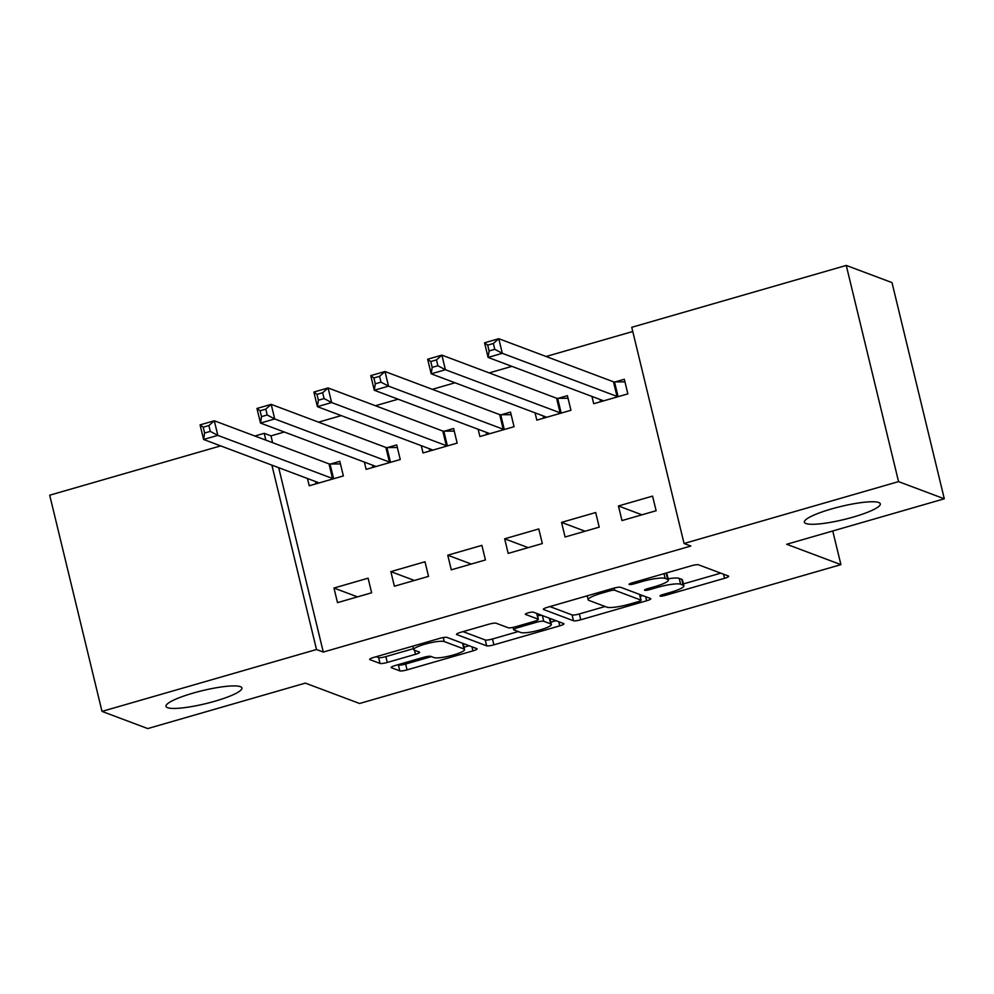 <?xml version="1.0" encoding="UTF-8"?>
<svg xmlns="http://www.w3.org/2000/svg" width="994" height="994" viewBox="0 0 994 994"><rect width="100%" height="100%" fill="white"/><g stroke="black" fill="none" stroke-linecap="round" stroke-linejoin="round"><path stroke-width="1.49" d="M660.14 596.114A4.187 0.721 166.4 0 0 665.222 595.418L724.551 578.297A5.989 1.031 166.4 0 0 728.714 576.271A5.989 1.031 166.4 0 0 728.478 576.06L698.546 564.816A5.989 1.031 166.4 0 0 691.302 565.797L631.96 582.919A4.187 0.721 166.4 0 0 629.053 584.348A4.187 0.721 166.4 0 0 629.214 584.484A4.187 0.721 166.4 0 0 634.284 583.801L641.962 581.577A19.172 3.293 166.4 0 1 665.16 578.421L667.657 579.365A19.172 3.293 166.4 0 1 668.415 580.011A19.172 3.293 166.4 0 1 655.108 586.522L647.429 588.734A4.187 0.721 166.4 0 0 644.51 590.15A4.187 0.721 166.4 0 0 644.684 590.299A4.187 0.721 166.4 0 0 649.753 589.604L657.432 587.392A19.172 3.293 166.4 0 1 680.629 584.236L683.114 585.168A19.172 3.293 166.4 0 1 683.884 585.826A19.172 3.293 166.4 0 1 670.565 592.325L662.886 594.549A4.187 0.721 166.4 0 0 659.979 595.965A4.187 0.721 166.4 0 0 660.14 596.114M240.374 686.668A39.052 6.71 166.4 0 0 197.707 691.836A39.052 6.71 166.4 0 0 165.998 706.361A39.052 6.71 166.4 0 0 167.551 707.678A39.052 6.71 166.4 0 0 210.219 702.509A39.052 6.71 166.4 0 0 241.927 687.985A39.052 6.71 166.4 0 0 240.374 686.668M878.758 502.517A39.052 6.71 166.4 0 0 836.078 507.685A39.052 6.71 166.4 0 0 804.382 522.21A39.052 6.71 166.4 0 0 805.923 523.527A39.052 6.71 166.4 0 0 848.603 518.359A39.052 6.71 166.4 0 0 880.299 503.834A39.052 6.71 166.4 0 0 878.758 502.517M395.339 665.483A5.989 1.031 166.4 0 0 391.176 667.521A5.989 1.031 166.4 0 0 391.412 667.719L399.812 670.875A5.989 1.031 166.4 0 0 407.055 669.881L472.958 650.871A5.989 1.031 166.4 0 0 477.12 648.846A5.989 1.031 166.4 0 0 476.884 648.647L446.952 637.39A5.989 1.031 166.4 0 0 439.708 638.384L373.806 657.394A5.989 1.031 166.4 0 0 369.644 659.42A5.989 1.031 166.4 0 0 369.88 659.631L380.019 663.433A5.989 1.031 166.4 0 0 387.275 662.451L415.48 654.313A5.989 1.031 166.4 0 0 419.63 652.288A5.989 1.031 166.4 0 0 419.393 652.076L414.361 650.188A16.028 2.758 166.4 0 1 413.728 649.654A16.028 2.758 166.4 0 1 426.737 643.69A16.028 2.758 166.4 0 1 444.243 641.565L463.949 648.97A16.028 2.758 166.4 0 1 464.583 649.517A16.028 2.758 166.4 0 1 451.574 655.481A16.028 2.758 166.4 0 1 434.067 657.593L430.787 656.363A5.989 1.031 166.4 0 0 423.543 657.345L395.339 665.483M278.68 467.689L323.286 652.064L690.83 546.041L684.058 543.494L631.749 327.299L846.254 265.423L898.551 481.618L684.058 543.494M323.286 652.064L316.502 649.517L101.997 711.393L49.7 495.198L220.656 445.884M846.254 265.423L892.003 282.607L944.3 498.802L786.701 544.265L840.912 564.642L359.567 703.491L305.344 683.114L147.746 728.577L101.997 711.393M944.3 498.802L898.551 481.618M573.501 620.765A5.989 1.031 166.4 0 0 580.744 619.784L646.647 600.774A5.989 1.031 166.4 0 0 650.809 598.736A5.989 1.031 166.4 0 0 650.573 598.537L620.641 587.292A5.989 1.031 166.4 0 0 613.385 588.274L547.483 607.284A5.989 1.031 166.4 0 0 543.333 609.322A5.989 1.031 166.4 0 0 543.569 609.521L573.501 620.765L572.084 614.926A5.989 1.031 166.4 0 0 579.34 613.944L605.122 606.502M559.808 625.822L493.906 644.833A5.989 1.031 166.4 0 1 486.662 645.827L456.718 634.57A5.989 1.031 166.4 0 1 456.482 634.371A5.989 1.031 166.4 0 1 460.644 632.333L488.849 624.207A5.989 1.031 166.4 0 1 496.093 623.213L508.232 627.773A5.989 1.031 166.4 0 0 515.488 626.792L534.188 621.399A5.989 1.031 166.4 0 0 538.35 619.361A5.989 1.031 166.4 0 0 538.114 619.163L525.478 614.416A4.187 0.721 166.4 0 1 525.304 614.267A4.187 0.721 166.4 0 1 528.709 612.714A4.187 0.721 166.4 0 1 533.293 612.155L563.722 623.586A5.989 1.031 166.4 0 1 563.958 623.797A5.989 1.031 166.4 0 1 559.808 625.822L558.814 621.747M840.912 564.642L832.761 530.97M390.866 571.625L394.394 586.224L428.538 576.383L424.997 561.772L390.866 571.625L414.386 580.459M364.363 462.098L366.127 469.367L400.259 459.526L396.73 444.914L387.511 447.573M504.654 538.798L508.182 553.409L542.326 543.556L538.785 528.945L504.654 538.798L528.174 547.632M478.151 429.271L479.916 436.54L514.06 426.699L510.518 412.088L501.311 414.746M618.442 505.971L621.983 520.583L656.115 510.73L652.586 496.118L618.442 505.971L641.975 514.817M591.952 396.444L593.704 403.713L627.848 393.873L624.319 379.261L615.1 381.92M284.321 432.017L270.977 435.869L272.629 442.69M632.768 331.499L546.128 356.498M511.91 366.364L489.234 372.912M455.016 382.777L432.34 389.325M398.122 399.19L375.434 405.738M341.215 415.604L318.54 422.152M535.058 412.858L536.81 420.127L570.954 410.286L567.412 395.674L558.206 398.333M561.548 522.384L565.089 536.996L599.22 527.143L595.692 512.531L561.548 522.384L585.081 531.218M421.257 445.685L423.022 452.953L457.153 443.113L453.624 428.501L444.417 431.16M447.76 555.211L451.288 569.823L485.432 559.97L481.891 545.358L447.76 555.211L471.28 564.045M307.469 478.512L309.221 485.78L343.365 475.927L339.824 461.328L330.617 463.987M333.959 588.038L337.5 602.637L371.632 592.797L368.103 578.185L333.959 588.038L357.492 596.872M254.874 436.018L264.205 433.322L265.845 440.143M271.896 465.142L316.502 649.517M270.977 435.869L264.205 433.322M683.884 585.826L682.468 579.974A19.172 3.293 166.4 0 0 681.71 579.328L683.114 585.168M668.117 578.806A19.172 3.293 166.4 0 1 679.213 578.396L681.71 579.328M668.415 580.011L666.999 574.172A19.172 3.293 166.4 0 0 666.241 573.513L667.657 579.365M665.508 573.24L666.241 573.513M683.412 583.913L720.725 573.153M549.906 606.588L572.084 614.926M640.161 596.4L642.82 595.63M638.173 601.668A4.187 0.721 166.4 0 0 641.093 600.252A4.187 0.721 166.4 0 0 640.919 600.103L614.652 590.237A4.187 0.721 166.4 0 0 609.571 590.921L601.482 593.256A19.172 3.293 166.4 0 0 588.162 599.767A19.172 3.293 166.4 0 0 588.933 600.413L606.887 607.16A19.172 3.293 166.4 0 0 630.084 604.004L638.173 601.668M555.981 620.678L550.8 622.169M518.284 631.55L492.49 638.993L493.906 644.833M463.055 631.637L485.246 639.974A5.989 1.031 166.4 0 0 492.49 638.993M520.831 632.507A16.028 2.758 166.4 0 0 538.338 630.395A16.028 2.758 166.4 0 0 551.347 624.431A16.028 2.758 166.4 0 0 550.713 623.897L543.768 621.287A5.989 1.031 166.4 0 0 536.524 622.269L517.812 627.661A5.989 1.031 166.4 0 0 513.649 629.699A5.989 1.031 166.4 0 0 513.886 629.898L520.831 632.507M551.347 624.431L549.931 618.591A16.028 2.758 166.4 0 0 549.806 618.355M541.755 615.336A5.989 1.031 166.4 0 0 537.493 615.833M464.583 649.517L463.167 643.677A16.028 2.758 166.4 0 0 463.042 643.441M376.217 656.699L378.615 657.593A5.989 1.031 166.4 0 0 385.858 656.612L413.492 648.635M397.749 664.787L398.395 665.036A5.989 1.031 166.4 0 0 405.651 664.042L431.433 656.599M464.024 647.206L469.131 645.727M600.55 401.738L600.003 399.464M489.098 350.969L494.776 349.329L493.372 343.489L487.681 345.129L489.098 350.969L488.091 357.418L484.55 342.806L498.777 338.706L502.318 353.317L488.091 357.418L602.786 400.507A6.101 1.044 -13.6 0 1 603.023 400.719A6.101 1.044 -13.6 0 1 603.01 400.868L602.923 401.054M624.94 381.858L614.516 381.92A6.101 1.044 -13.6 0 1 613.472 381.808L498.777 338.706L493.372 343.489M618.641 396.531L618.057 396.531A6.101 1.044 -13.6 0 1 617.013 396.407L502.318 353.317L494.776 349.329M484.55 342.806L487.681 345.129M543.656 418.151L543.109 415.877M432.191 367.382L437.882 365.742L436.478 359.903L430.787 361.543L432.191 367.382L431.197 373.831L427.656 359.219L441.883 355.119L445.411 369.718L431.197 373.831L545.892 416.921A6.101 1.044 -13.6 0 1 546.128 417.132A6.101 1.044 -13.6 0 1 546.104 417.281L546.017 417.468M568.046 398.271L557.622 398.333A6.101 1.044 -13.6 0 1 556.578 398.221L441.883 355.119L436.478 359.903M561.747 412.945L561.15 412.945A6.101 1.044 -13.6 0 1 560.107 412.821L445.411 369.718L437.882 365.742M427.656 359.219L430.787 361.543M486.762 434.564L486.215 432.291M375.297 383.796L380.988 382.156L379.571 376.316L373.881 377.956L375.297 383.796L374.291 390.244L370.762 375.633L384.989 371.532L388.517 386.132L374.291 390.244L488.986 433.334A6.101 1.044 -13.6 0 1 489.234 433.546A6.101 1.044 -13.6 0 1 489.21 433.695L489.123 433.881M511.152 414.684L500.727 414.746A6.101 1.044 -13.6 0 1 499.684 414.622L384.989 371.532L379.571 376.316M504.84 429.346L504.256 429.358A6.101 1.044 -13.6 0 1 503.212 429.234L388.517 386.132L380.988 382.156M370.762 375.633L373.881 377.956M429.868 450.978L429.321 448.704M318.403 400.209L324.094 398.569L322.677 392.729L316.987 394.369L318.403 400.209L317.397 406.658L313.868 392.046L328.082 387.946L331.623 402.545L317.397 406.658L432.092 449.748A6.101 1.044 -13.6 0 1 432.34 449.959A6.101 1.044 -13.6 0 1 432.315 450.108L432.228 450.294M454.246 431.098L443.833 431.16A6.101 1.044 -13.6 0 1 442.79 431.036L328.082 387.946L322.677 392.729M447.946 445.759L447.362 445.772A6.101 1.044 -13.6 0 1 446.318 445.647L331.623 402.545L324.094 398.569M313.868 392.046L316.987 394.369M372.974 467.391L372.415 465.117M261.509 416.623L267.2 414.983L265.783 409.143L260.093 410.783L261.509 416.623L260.503 423.071L256.961 408.459L271.188 404.359L274.729 418.959L260.503 423.071L375.198 466.161A6.101 1.044 -13.6 0 1 375.434 466.372A6.101 1.044 -13.6 0 1 375.421 466.521L375.334 466.708M397.351 447.511L386.927 447.573A6.101 1.044 -13.6 0 1 385.883 447.449L271.188 404.359L265.783 409.143M391.052 462.173L390.468 462.185A6.101 1.044 -13.6 0 1 389.424 462.061L274.729 418.959L267.2 414.983M256.961 408.459L260.093 410.783M316.067 483.805L315.52 481.531M204.615 433.036L210.293 431.396L208.889 425.556L203.198 427.196L204.615 433.036L203.608 439.472L200.067 424.873L214.294 420.773L217.823 435.372L203.608 439.472L318.304 482.575A6.101 1.044 -13.6 0 1 318.54 482.786A6.101 1.044 -13.6 0 1 318.527 482.935L318.44 483.121M340.457 463.925L330.033 463.987A6.101 1.044 -13.6 0 1 328.989 463.863L214.294 420.773L208.889 425.556M334.158 478.586L333.574 478.599A6.101 1.044 -13.6 0 1 332.53 478.474L217.823 435.372L210.293 431.396M200.067 424.873L203.198 427.196M664.874 593.977L665.222 595.418M633.936 582.347L634.284 583.801M649.405 588.162L649.753 589.604M679.213 578.396L680.629 584.236M657.071 585.926L657.432 587.392M664.004 573.675L665.16 578.421M641.615 580.136L641.962 581.577M723.57 574.221L724.551 578.297M645.665 596.698L646.647 600.774M579.34 613.944L580.744 619.784M639.54 594.4L640.919 600.103M614.13 588.075L614.652 590.237M609.223 589.479L609.571 590.921M601.121 591.815L601.482 593.256M485.246 639.974L486.662 645.827M536.735 613.447L538.114 619.163M549.334 618.181L550.713 623.897M542.389 615.572L543.768 621.287M536.151 620.753L536.524 622.269M517.464 626.22L517.812 627.661M462.57 643.267L463.949 648.97M443.274 637.552L444.243 641.565M414.486 650.238L415.48 654.313M385.858 656.612L387.275 662.451M378.615 657.593L380.019 663.433M471.976 646.796L472.958 650.871M405.651 664.042L407.055 669.881M398.395 665.036L399.812 670.875M614.516 381.92L618.057 396.531M613.472 381.808L617.013 396.407M557.622 398.333L561.15 412.945M556.578 398.221L560.107 412.821M500.727 414.746L504.256 429.358M499.684 414.622L503.212 429.234M443.833 431.16L447.362 445.772M442.79 431.036L446.318 445.647M386.927 447.573L390.468 462.185M385.883 447.449L389.424 462.061M330.033 463.987L333.574 478.599M328.989 463.863L332.53 478.474M639.689 594.449L641.093 600.252M587.218 595.828L588.162 599.767M536.934 613.522L538.35 619.361M513.09 627.388L513.649 629.699M412.883 646.112L413.728 649.654"/></g></svg>
